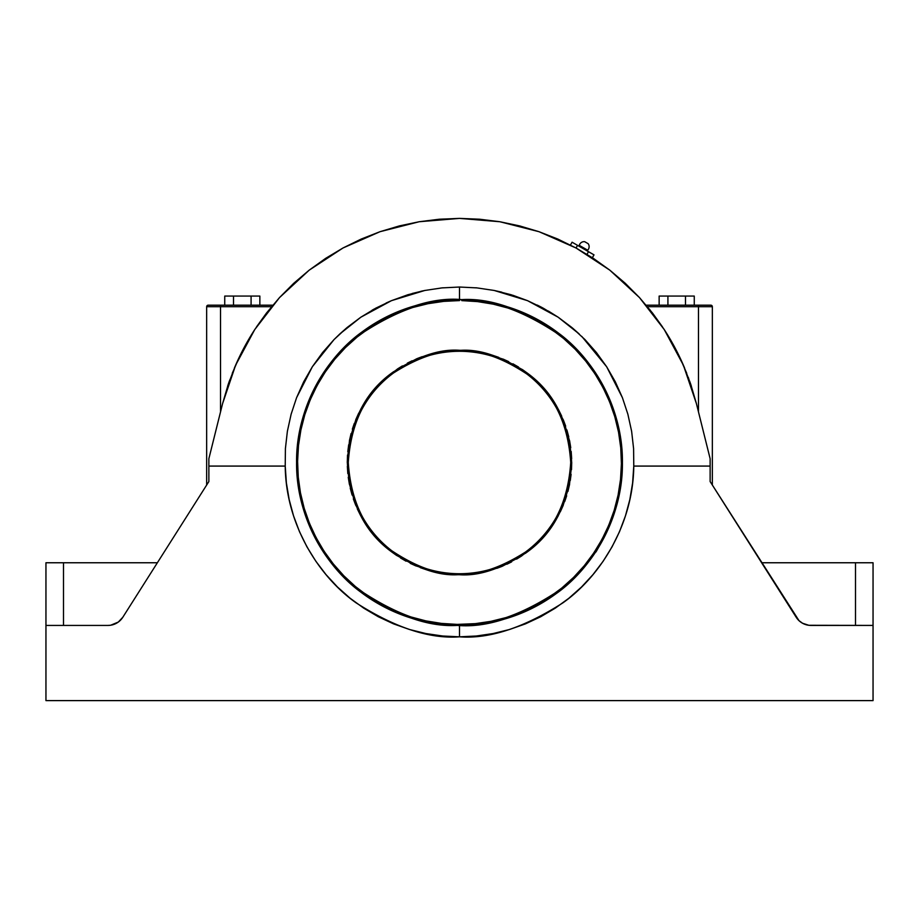 <?xml version="1.0" encoding="UTF-8"?>
<svg xmlns="http://www.w3.org/2000/svg" width="919" height="919" viewBox="0 0 919 919"><rect width="100%" height="100%" fill="white"/><g stroke="black" fill="none" stroke-linecap="round" stroke-linejoin="round"><path stroke-width="1.38" d="M475.778 287.773L476.881 287.888M527.586 300.685L494.181 290.461L476.984 287.9L494.169 290.461L476.984 287.9L459.5 287.027L459.5 299.157M494.319 290.496L501.763 292.162M512.848 295.275L527.495 300.651M558.132 317.193L527.598 300.697L511.102 294.735L494.181 290.461L476.984 287.9L459.5 287.027L442.016 287.9L424.831 290.461L391.414 300.685L360.868 317.193L339.754 334.011L334.056 339.559L312.38 366.692L296.584 397.686L291.139 414.17L287.383 431.275L285.407 448.598L285.223 466.082C285.775 524.611 318.973 576.718 356.055 602.818C395.078 627.746 429.552 639.084 459.5 636.821C489.448 639.084 523.922 627.746 562.945 602.818C600.027 576.718 633.225 524.611 633.777 466.082L633.593 448.61L631.629 431.321L627.872 414.228L622.427 397.709L606.655 366.75L581.807 336.434M558.338 317.331L571.71 327.382M572.617 328.129L579.246 334.011L558.155 317.216L543.29 308.198L527.598 300.697M597.212 549.562L585.437 565.863L574.697 577.706L562.853 588.447L550.01 597.97L536.294 606.184L521.843 613.019L506.794 618.407L491.286 622.289L475.468 624.633L459.5 625.425L459.5 636.821L459.5 625.425L443.532 624.633L427.714 622.289L412.206 618.407L397.157 613.019L382.706 606.184L368.99 597.97L356.147 588.447L344.303 577.706L333.563 565.863L324.039 553.02L315.826 539.304L308.991 524.852L303.603 509.804L299.72 494.296L297.365 478.477L296.584 462.51A162.916 162.916 0 0 1 461.797 299.605C489.919 297.882 522.095 309.014 558.35 333.011C592.755 358.077 623.025 407.611 622.416 462.51C623.093 518.213 591.71 568.735 556.144 593.663C518.695 617.442 485.714 628.033 457.202 625.402L457.214 624.403L459.5 624.415C487.874 626.563 520.372 615.684 557.006 591.767C591.779 566.77 622.06 517.075 621.416 462.521C622.025 407.967 591.939 358.72 557.741 333.815C521.716 309.956 489.735 298.893 461.786 300.616L461.797 299.605A162.916 162.916 0 0 1 622.416 462.51A162.916 162.916 0 0 0 461.797 299.605L461.786 300.616L477.57 301.604L493.181 304.143L508.483 308.187L523.302 313.701L537.523 320.639L550.986 328.922L563.588 338.491L575.191 349.243L585.69 361.064L594.995 373.861L602.99 387.508L609.63 401.867L614.822 416.812L618.544 432.183L620.75 447.852L621.405 463.647L620.52 479.442L618.096 495.077L614.168 510.401L608.757 525.254L601.922 539.522L593.731 553.054L584.254 565.725L573.582 577.396L561.831 587.988L549.091 597.373L535.513 605.472L521.199 612.203L506.3 617.511L490.953 621.336L475.295 623.645L457.214 624.403L441.43 623.404L425.819 620.876L410.517 616.833L395.698 611.319L381.477 604.38L368.014 596.086L355.412 586.529L343.809 575.776L333.31 563.944L324.005 551.147L316.01 537.5L309.37 523.141L304.178 508.207L300.456 492.837L298.25 477.168L297.595 461.361L298.48 445.566L300.904 429.943L304.832 414.618L310.243 399.754L317.078 385.486L325.269 371.965L334.746 359.295L345.418 347.612L357.169 337.032L369.909 327.646L383.487 319.548L397.801 312.816L412.7 307.509L428.047 303.684L443.705 301.375L459.5 300.593C431.126 298.445 398.628 309.335 361.994 333.252C327.221 358.249 296.94 407.944 297.584 462.487C296.975 517.052 327.061 566.288 361.259 591.204C397.284 615.052 429.265 626.126 457.214 624.403L457.202 625.402C429.081 627.137 396.905 616.006 360.65 592.008C326.245 566.943 295.975 517.397 296.584 462.51C295.907 406.795 327.29 356.285 362.856 331.357C400.305 307.566 433.286 296.986 461.797 299.605M587.827 251.301A0.701 0.701 0 0 1 587.678 250.198L579.28 245.35A0.701 0.701 0 0 1 578.258 245.764A0.701 0.701 0 0 0 579.28 245.35A5.009 5.009 0 0 1 584.679 241.686A5.009 5.009 0 0 0 579.28 245.35L587.678 250.198A5.009 5.009 0 0 0 588.149 243.684L584.679 241.686L588.149 243.684A5.009 5.009 0 0 1 587.678 250.198A0.701 0.701 0 0 0 587.827 251.301M457.938 573.72A111.222 111.222 0 0 1 348.278 462.51C350.909 502.165 365.486 531.63 392.022 550.918C416.778 567.299 438.742 574.903 457.938 573.72L457.926 574.72C438.409 575.926 416.112 568.16 391.046 551.434C364.211 531.699 349.622 501.797 347.279 461.717C350.185 421.683 365.188 391.988 392.298 372.632C417.594 356.262 439.994 348.806 459.5 350.288L461.074 350.3L461.062 351.299A111.222 111.222 0 0 1 570.722 462.51A111.222 111.222 0 0 1 457.938 573.72C477.409 575.501 499.925 568.275 525.484 552.043C552.939 532.698 568.011 502.854 570.722 462.51C568.091 422.855 553.514 393.378 526.978 374.09C502.222 357.709 480.258 350.116 461.062 351.299L461.074 350.3C480.591 349.094 502.888 356.859 527.954 373.585C554.789 393.309 569.378 423.211 571.721 463.291C568.815 503.336 553.812 533.031 526.702 552.376C501.406 568.758 479.006 576.213 459.5 574.731L457.926 574.72L457.938 573.72L457.202 573.709M466.036 299.72L454.354 299.674M296.573 397.709L303.661 381.856L312.38 366.692L322.569 352.551L334.056 339.559L346.865 327.727L360.868 317.193L375.722 308.187L391.414 300.685L407.921 294.723L424.831 290.461L442.016 287.9L459.5 287.027L459.5 299.594L468.736 299.594L459.224 299.594M603.737 538.247L595.971 551.963M461.062 351.299C441.591 349.507 419.075 356.733 393.516 372.976C366.061 392.31 350.989 422.154 348.278 462.51A111.222 111.222 0 0 1 461.062 351.299M461.074 350.3L448.552 350.817L437.708 352.425L416.732 358.755L397.399 369.036L380.42 382.878L366.463 399.754L356.044 419.018L349.565 439.937L347.279 461.717L349.266 483.532L355.446 504.542L365.59 523.956L379.317 541.027L396.1 555.099L415.285 565.656L436.169 572.273L457.926 574.72L470.448 574.191L481.292 572.594L502.268 566.265L521.601 555.984L538.58 542.141L552.537 525.266L562.956 506.001L569.435 485.071L571.721 463.291L569.734 441.476L563.554 420.465L553.41 401.063L539.683 383.993L522.9 369.909L503.715 359.363L482.831 352.735L461.074 350.3M467.185 299.778L468.736 299.858L467.185 299.778M296.584 462.51A162.916 162.916 0 0 0 457.202 625.402A162.916 162.916 0 0 1 296.584 462.51L297.365 446.542L299.72 430.724L303.603 415.216L308.991 400.167L315.826 385.716L324.039 372L333.563 359.157L344.303 347.313L356.147 336.572L368.99 327.049L382.706 318.836L397.157 312L412.206 306.613L427.714 302.719L450.965 299.812M348.278 462.51C347.807 424.348 369.404 389.702 393.872 372.712C419.638 356.515 442.28 349.381 461.797 351.311M468.736 299.594L491.286 302.719L506.794 306.613L521.843 312L536.294 318.836L550.01 327.049L562.853 336.572L574.697 347.313L585.437 359.157L594.961 372L603.174 385.716L610.009 400.167L615.397 415.216L619.28 430.724L621.635 446.542L622.416 462.51A162.916 162.916 0 0 1 457.202 625.402M604.656 536.466L604.265 537.224L604.656 536.466M622.416 462.51L621.635 478.477L619.28 494.296L615.397 509.804L610.009 524.852L604.748 536.282M459.5 574.731L470.425 574.191M475.87 573.525L481.246 572.606M486.45 571.446L491.228 570.148M496.834 568.344L501.636 566.518M506.886 564.232L511.619 561.888M516.616 559.108L521.176 556.259M525.484 553.284L530.734 549.229M534.077 546.368L538.247 542.463M541.946 538.637L545.829 534.203M548.769 530.516L552.319 525.576M555.042 521.383L558.097 516.11M560.326 511.78L563.232 505.324M564.691 501.602L566.667 495.8M567.931 491.447L569.596 484.244M570.262 480.568L571.101 474.307M571.492 469.689L571.721 462.372M571.664 458.73L571.17 451.401M570.745 447.691L569.562 440.569M568.758 436.893L566.885 429.931M565.667 426.14L563.232 419.684M561.693 416.123L558.511 409.679M556.592 406.232L552.905 400.293M550.584 396.951L546.426 391.54M543.577 388.174L539.143 383.441M535.926 380.34L531.01 376.02M527.472 373.217L522.279 369.484M518.5 367.037L512.905 363.809M508.632 361.615L503.084 359.088M498.672 357.342L492.779 355.331M487.966 353.953L482.234 352.609M477.329 351.713L471.413 350.92M459.5 350.288L448.575 350.817M443.13 351.483L437.754 352.414M432.55 353.574L427.772 354.86M422.166 356.675L417.364 358.49M412.114 360.776L407.335 363.143M402.384 365.911L397.824 368.749M393.516 371.736L388.266 375.791M384.923 378.651L380.753 382.557M376.951 386.485L373.171 390.816M370.323 394.377L366.692 399.42M363.855 403.809L360.891 408.944M358.72 413.136L355.768 419.696M354.309 423.406L352.345 429.162M351.069 433.573L349.415 440.718M348.692 444.75L347.807 451.631M347.52 455.054L347.279 462.648M347.348 466.335L347.83 473.63M348.255 477.317L349.438 484.451M350.242 488.127L352.103 495.065M353.333 498.879L355.768 505.335M357.307 508.885L360.489 515.329M362.431 518.821L366.095 524.715M368.404 528.057L372.574 533.479M375.423 536.834L379.892 541.601M382.947 544.565L388.002 549.011M391.597 551.859L396.721 555.524M400.489 557.959L406.095 561.21M410.265 563.358L415.962 565.943M420.385 567.689L426.232 569.688M431.011 571.055L436.778 572.411M441.683 573.307L447.587 574.099M604.197 537.362L603.817 538.097M246.258 343.672L246.258 343.672A244.121 244.121 -50.2 0 1 254.908 329.335A244.121 244.121 0 0 0 235.528 365.394A244.121 244.121 0 0 1 235.62 365.188L244.443 346.98L254.747 329.565L266.464 313.069L279.502 297.595L293.781 283.259L309.198 270.152L325.636 258.365L343.005 247.981L361.178 239.066L380.018 231.691L399.409 225.902L419.202 221.732L439.282 219.227L459.5 218.389L479.718 219.227L499.798 221.732L519.591 225.902L538.982 231.691L557.822 239.066L575.995 247.981L593.364 258.365L609.802 270.152L625.219 283.259L639.498 297.595L652.536 313.069L664.253 329.565L674.557 346.98L683.38 365.188A244.121 244.121 0 0 1 683.472 365.394A244.121 244.121 0 0 0 664.092 329.335A244.121 244.121 0 0 1 672.742 343.672L663.897 329.025L676.246 350.185M659.141 296.067L694.259 296.067L667.918 296.067L667.918 305.188L667.918 296.067L659.141 296.067L659.141 305.188L659.141 296.067M224.741 296.067L259.859 296.067L251.082 296.067L251.082 305.188L251.082 296.067L224.741 296.067L224.741 305.188L224.741 296.067M243.455 348.852L243.455 348.852A244.121 244.121 -50.2 0 0 235.528 365.394M296.584 397.686L291.139 414.17L287.383 431.275L285.407 448.598L285.223 466.082L208.866 466.082L208.866 458.696L222.628 403.475A244.121 244.121 0 0 1 222.662 403.338A244.121 244.121 -50.2 0 0 222.628 403.452M244.27 347.302L245.086 345.797M673.926 345.808L674.73 347.302M685.482 305.188L685.482 296.067L685.482 305.188M694.259 305.188L694.259 296.067L694.259 305.188M259.859 305.188L259.859 296.067L259.859 305.188M233.518 305.188L233.518 296.067L233.518 305.188M594.007 254.862L572.077 242.202L570.435 245.051L572.077 242.202L577.557 245.362L588.516 251.703L587 254.333L588.516 251.703L594.007 254.862L592.364 257.711L594.007 254.862M271.576 306.693L206.66 306.693A1.505 1.505 0 0 1 208.165 305.188L220.514 305.188L220.514 306.693L206.66 306.693A1.505 1.505 0 0 1 208.165 305.188L211.784 305.188L208.165 305.188M271.358 306.693L220.514 306.693L220.514 411.93L220.514 305.188L272.828 305.188L211.784 305.188M236.183 363.901L234.391 368.048M229.313 381.201L227.648 386.095M646.298 305.188L698.486 305.188L698.486 411.93L698.486 306.693L647.424 306.693L712.34 306.693L712.34 485.037L712.34 306.693A1.505 1.505 -90 0 0 710.835 305.188L698.486 305.188L710.835 305.188A1.505 1.505 -90 0 1 712.34 306.693L698.486 306.693L698.486 305.188L646.172 305.188M691.352 386.095L689.675 381.201M684.609 368.048L682.817 363.901M649.423 309.14L662.45 326.842L652.536 313.069A244.121 244.121 0 0 1 652.651 313.218A244.121 244.121 0 0 0 652.536 313.069M679.325 356.342L686.734 373.286M688.297 377.376L696.372 403.475L710.134 458.696L710.134 466.082L633.777 466.082L633.593 448.61L631.629 431.321L627.872 414.228L622.427 397.709L615.351 381.879L606.655 366.75L596.454 352.574L584.955 339.57L572.158 327.761L558.155 317.216M710.134 481.556L796.199 617.269A17.541 17.541 0 0 0 811.017 625.425L873.05 625.425L808.823 625.288L802.563 623.254L799.002 620.658L710.134 481.556L710.134 466.082L633.777 466.082L632.617 482.923L629.837 499.58L625.448 515.881L619.509 531.687L612.065 546.839L603.186 561.199L592.962 574.639L581.497 587.023L568.872 598.246L555.225 608.183L540.682 616.764L525.381 623.898L509.459 629.515L493.066 633.559L476.364 636.005L459.5 636.821L442.636 636.005L425.934 633.559L409.541 629.515L393.619 623.898L378.318 616.764L363.775 608.183L350.128 598.246L337.503 587.023L326.038 574.639L315.814 561.199L306.935 546.839L299.491 531.687L293.552 515.881L289.163 499.58L286.383 482.923L285.223 466.082L208.866 466.082L208.866 481.556L207.912 483.049L208.866 481.556L208.866 458.696L222.628 403.475L228.326 384.062L235.62 365.188L254.747 329.565L279.502 297.595L309.198 270.152L343.005 247.981L380.018 231.691L419.202 221.732L459.5 218.389L499.798 221.732L538.982 231.691L576.041 248.004L577.557 245.362L575.995 247.981L609.802 270.152L639.498 297.595L664.253 329.565L683.38 365.188L690.674 384.062L696.372 403.475L710.134 458.696L710.134 481.556L711.088 483.049M222.674 403.292L229.75 379.995M232.266 373.286L239.675 356.342M242.754 350.185L254.655 329.714M256.55 326.842L266.464 313.069A244.121 244.121 0 0 0 266.349 313.218A244.121 244.121 -50.2 0 1 266.464 313.069M220.514 305.188L218.113 305.188M157.367 562.761L63.491 562.761L63.491 625.425L63.491 562.761L45.95 562.761L45.95 625.425L107.982 625.425L45.95 625.425L45.95 700.611L873.05 700.611L873.05 562.761L855.509 562.761L855.509 625.425L855.509 562.761L761.633 562.761L873.05 562.761L873.05 700.611L45.95 700.611L45.95 562.761L157.367 562.761M110.177 625.288L107.982 625.425A17.541 17.541 0 0 0 122.801 617.269L208.866 481.556L122.801 617.269L118.298 622.071L110.762 625.196M206.66 306.693L206.66 485.037L206.66 306.693M211.083 449.805L220.514 411.93M698.486 411.93L707.917 449.805M800.702 622.071L802.563 623.254M753.994 550.722L750.122 544.611M683.414 365.268L696.372 403.475M222.628 403.475L235.586 365.268M228.452 383.717L228.222 384.36M672.742 343.672L664.173 329.45M690.778 384.36L690.548 383.717M346.383 328.129L334.229 339.387M372.057 310.231L374.32 308.956M386.106 303.017L391.172 300.789M420.753 291.334L423.199 290.795M440.649 288.038L441.924 287.9M442.234 287.877L443.222 287.773M537.27 305.085L542.153 307.578M548.344 311.036L557.925 317.055M339.754 334.011L346.429 328.106M347.336 327.336L360.65 317.342M412.206 293.483L424.544 290.519"/></g></svg>
